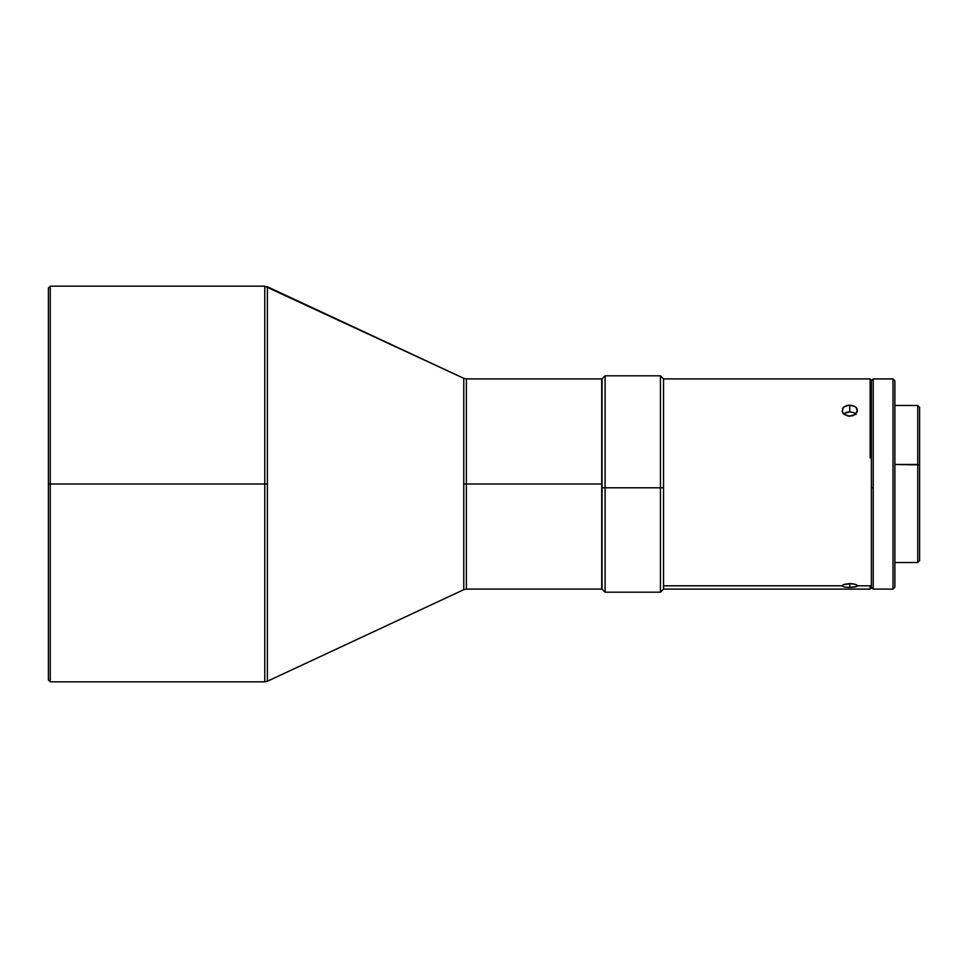 <?xml version="1.0" encoding="UTF-8"?>
<svg xmlns="http://www.w3.org/2000/svg" width="968" height="968" viewBox="0 0 968 968"><rect width="100%" height="100%" fill="white"/><g stroke="black" fill="none" stroke-linecap="round" stroke-linejoin="round"><path stroke-width="1.45" d="M601.709 378.899L466.382 378.899L466.382 484L601.709 484L601.709 378.899L602.023 484L466.382 484L466.382 589.101L466.382 378.899L466.382 484L463.769 484L466.382 484L466.382 589.101L601.709 589.101L601.709 484L601.709 589.101M264.772 286.165L50.251 286.165L48.4 288.028L48.4 484L50.251 484L50.251 286.165L50.251 484L267.386 484L267.386 681.254L463.769 589.681L463.769 378.319L267.386 286.746L267.386 681.254L463.769 589.681L463.769 378.319L264.772 286.165L264.772 484L264.772 286.165L264.772 484L267.386 484L267.386 286.746M894.868 562.517L917.749 562.517L919.6 560.666L919.6 464.93L917.749 464.471L917.749 562.517L917.749 464.471L894.868 464.471L919.6 464.93L919.6 407.334L917.749 405.483L917.749 464.471L917.749 405.483L894.868 405.483M605.109 487.799L605.109 375.814L605.109 487.799L660.442 487.799L660.442 375.814L660.442 487.799L663.528 487.69L663.528 378.899L663.528 487.69L660.442 487.799L660.442 592.186L660.442 487.799L605.109 487.799L605.109 592.186L605.109 487.799L602.023 487.69L605.109 487.799M871.381 587.77L871.381 458.166L870.147 457.864L870.147 378.899L663.528 378.899L660.442 375.814L605.109 375.814L602.023 378.899L602.023 589.101L605.109 592.186L660.442 592.186L663.528 589.101L663.528 585.797L663.528 589.101L870.147 589.101L870.147 585.797L857.466 585.797L855.204 587.019L849.747 587.443L844.278 587.019L842.015 585.797L663.528 585.797L663.528 487.69L663.528 585.797L842.015 585.797L844.278 584.297L849.747 583.595L855.204 584.297L856.886 585.023L856.886 586.487L849.747 587.443L849.747 583.595L849.747 587.443L844.278 587.019L842.015 585.797L843.322 584.648L851.259 583.644L855.204 584.297L857.466 585.797L870.147 585.797L870.147 589.101L871.381 587.866L871.381 380.134L870.147 378.899L870.147 457.864L871.381 458.166L871.381 380.23M852.699 415.732L848.222 416.071L844.278 414.461L842.16 411.545L843.322 407.455L846.782 405.531L849.747 405.144L855.204 406.669L856.886 408.387L857.466 410.468L855.204 414.473L849.747 416.192L844.278 414.461L842.596 412.61L842.608 408.375L844.278 406.657L849.747 405.144L854.042 406.015L856.172 407.467L857.321 411.557L855.204 414.473L852.699 415.732M856.172 414.316L854.042 412.828L849.747 411.86L849.747 405.144L849.747 411.86L843.515 413.808M873.233 378.972L873.233 487.69L873.233 378.972L893.016 378.972L873.233 378.972M871.381 487.618L873.233 487.69L873.233 589.101L873.233 487.69L871.381 487.618M871.381 587.249L873.233 589.101L893.016 589.101L893.016 378.972L893.016 589.101L894.868 587.249L894.868 380.823L893.016 378.972L894.868 380.751L893.016 378.899L873.233 378.899L871.381 380.751M894.868 587.177L894.868 380.823M870.147 585.797L870.147 589.101M602.023 378.972L602.023 589.028M919.6 560.545L919.6 407.455M849.747 411.86L846.782 412.174L843.322 414.001M48.4 288.028L48.4 679.972L48.4 484L50.251 484L50.251 681.835L50.251 484L264.772 484L264.772 681.835L264.772 484L264.772 681.835L50.251 681.835L48.4 679.972M463.769 589.681L466.382 589.101M267.386 681.254L264.772 681.835M466.382 378.899L463.769 378.319"/></g></svg>
